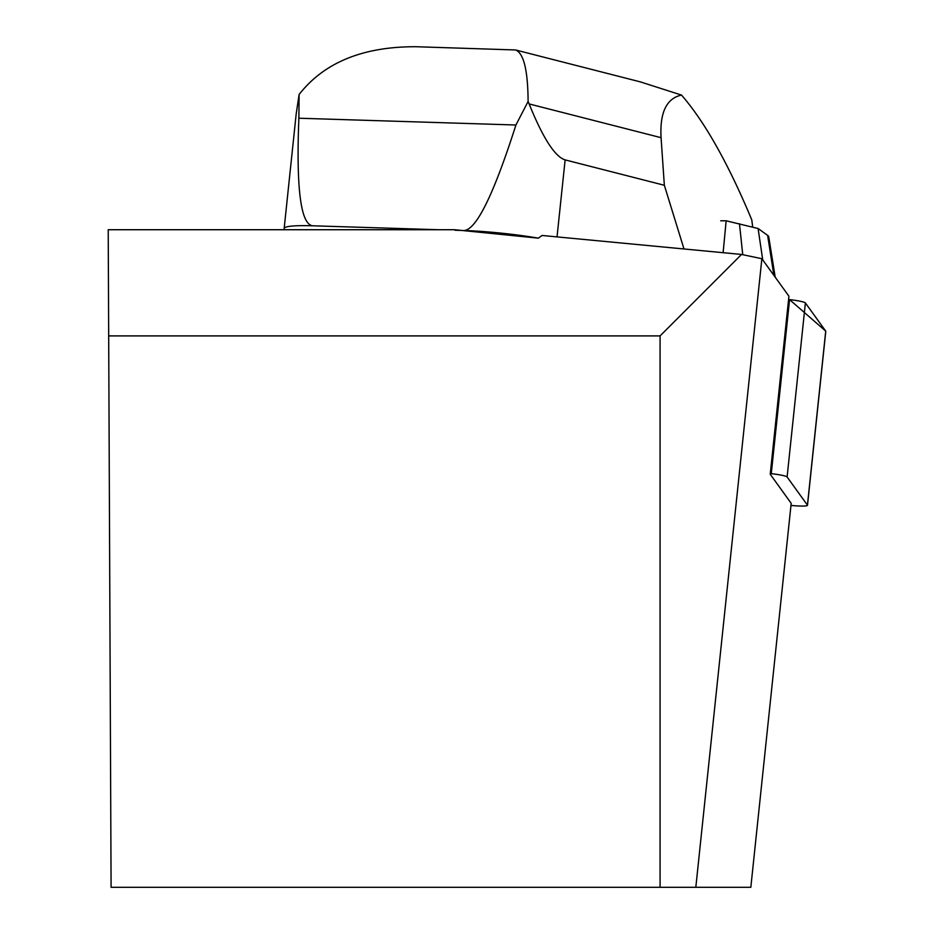 <?xml version="1.0" encoding="UTF-8"?>
<svg xmlns="http://www.w3.org/2000/svg" width="934" height="934" viewBox="0 0 934 934"><rect width="100%" height="100%" fill="white"/><g stroke="black" fill="none" stroke-linecap="round" stroke-linejoin="round"><path stroke-width="1.4" d="M790.97 505.422A17.594 1.833 -174 0 0 807.49 505.329A17.594 1.833 -174 0 0 807.431 505.154L787.105 476.982A17.594 1.833 -174 0 0 771.286 473.655L770.293 473.538M807.431 505.154L825.726 331.115L789.569 299.616A17.594 1.833 6 0 1 805.388 302.943L825.726 331.115A17.594 1.833 6 0 1 825.784 331.29A17.594 1.833 6 0 1 825.691 331.453M108.683 335.901L111.088 887.3L660.081 887.3L660.081 335.901L108.683 335.901L108.216 229.729L454.566 229.729L538.358 238.158L542.07 235.473L741.538 254.445L761.875 258.718L695.818 887.3L750.831 887.3L791.191 503.321L770.223 474.25L788.938 296.218L761.875 258.718M660.081 887.3L695.818 887.3M741.538 254.445L660.081 335.901M455.056 230.243L464.21 230.523C476.562 229.39 493.794 194.214 515.918 125.004L528.107 101.479L529.123 103.931C542.981 138.15 554.983 156.795 565.128 159.889L664.343 185.271L683.992 248.969M284.975 229.729A66.501 6.912 6 0 1 284.158 228.468A66.501 6.912 6 0 1 312.656 225.794L438.571 229.729M284.158 228.468L296.195 113.866L299.113 94.486L298.868 118.221C296.125 188.411 300.725 224.277 312.656 225.794M464.21 230.523A66.734 6.935 6 0 1 538.358 238.158M299.113 94.486C324.18 62.391 363.244 46.478 416.272 46.735L515.603 49.969C523.729 53.238 527.897 70.4 528.107 101.479M529.123 103.931L661.074 137.683C659.708 112.535 666.526 98.327 681.528 95.081L640.374 81.888M720.686 220.774A609.131 63.325 -174 0 0 726.15 220.798L758.093 228.503L767.62 235.368L773.901 275.378M775.208 277.188L768.74 236.746A79.553 8.266 -174 0 0 767.62 235.368M752.722 227.137L751.765 219.829C728.193 163.427 704.773 121.84 681.528 95.081M661.074 137.683L664.343 185.271M726.15 220.798L723.114 252.694M758.093 228.503L762.739 259.921M739.459 223.74L742.752 254.702M771.286 473.655L789.569 299.616M805.388 302.943L787.105 476.982M565.128 159.889L557.038 236.897M298.868 118.221L515.918 125.004M807.49 505.329L825.784 331.29M641.378 82.145L515.603 49.969"/></g></svg>

